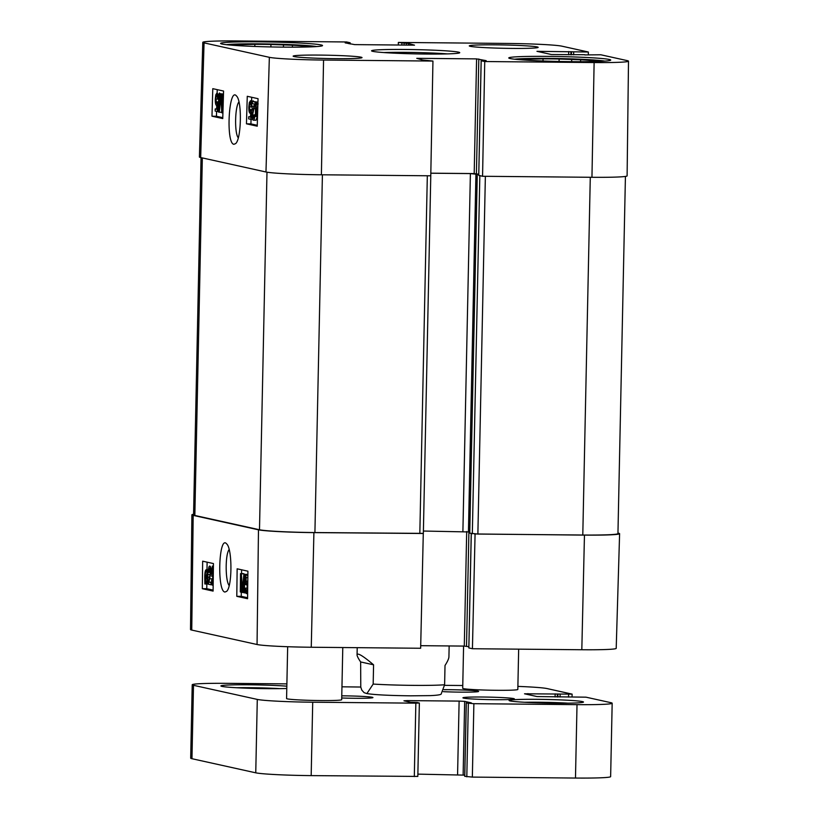 <?xml version="1.0" encoding="UTF-8"?>
<svg xmlns="http://www.w3.org/2000/svg" width="819" height="819" viewBox="0 0 819 819"><rect width="100%" height="100%" fill="white"/><g stroke="black" fill="none" stroke-linecap="round" stroke-linejoin="round"><path stroke-width="1.23" d="M238.268 137.848C234.377 133.21 234.899 106.767 238.923 101.914M233.937 144.298L235.606 143.612C241.41 139.22 242.137 100.757 236.507 96.018C228.777 86.046 225.696 143.745 233.937 144.298M202.795 42.342L199.396 157.002A45.936 2.222 1.2 0 0 200.675 157.555L265.97 171.99A45.936 2.222 1.2 0 0 321.396 174.785L430.774 175.798L432.944 61.056L323.556 60.053A44.932 2.17 -178.8 0 1 269.349 57.32L204.054 42.875A44.932 2.17 -178.8 0 1 202.795 42.342A44.932 2.17 -178.8 0 1 237.182 40.95L346.57 41.964L350.153 42.762L345.157 42.875L354.709 44.615L414.527 45.168L408.558 43.468L398.351 42.434L507.739 43.448A44.932 2.17 -178.8 0 1 561.947 46.181L588.349 52.017L588.318 54.668M223.567 91.052L222.758 118.571L211.978 116.196L212.786 88.667L223.567 91.052M258.046 98.679L257.238 126.198L246.458 123.812L247.266 96.294L258.046 98.679M432.944 61.056L422.747 60.033L416.769 58.333L476.597 58.886L486.189 60.647L481.142 60.739L484.735 61.538L482.565 176.28L478.746 175.42L481.193 60.76M478.767 174.212L474.191 173.577L430.825 173.178M482.565 176.28L591.953 177.293A45.936 2.222 1.2 0 0 627.108 175.87L628.501 61.159A44.932 2.17 -178.8 0 1 594.123 62.551L484.735 61.538M584.786 54.924L600.849 54.781L627.252 60.626A44.932 2.17 -178.8 0 1 628.501 61.159M398.3 45.014L398.351 42.434M584.797 54.709L551.453 54.535L536.957 51.321L588.349 52.017M361.066 57.187A34.449 1.669 -178.8 0 1 362.029 57.596A34.449 1.669 -178.8 0 1 327.549 58.538A34.449 1.669 -178.8 0 1 293.141 56.153A34.449 1.669 -178.8 0 1 323.536 55.139A34.449 1.669 -178.8 0 1 361.066 57.187M537.203 46.939A34.449 1.669 -178.8 0 1 538.165 47.348A34.449 1.669 -178.8 0 1 503.675 48.29A34.449 1.669 -178.8 0 1 469.267 45.905A34.449 1.669 -178.8 0 1 499.662 44.891A34.449 1.669 -178.8 0 1 537.203 46.939M609.305 59.47A50.993 2.467 -178.8 0 1 610.728 60.084A50.993 2.467 -178.8 0 1 559.694 61.476A50.993 2.467 -178.8 0 1 508.763 57.944A50.993 2.467 -178.8 0 1 553.746 56.45A50.993 2.467 -178.8 0 1 609.305 59.47M321.109 44.943A50.993 2.467 -178.8 0 1 322.532 45.547A50.993 2.467 -178.8 0 1 271.498 46.949A50.993 2.467 -178.8 0 1 220.577 43.417A50.993 2.467 -178.8 0 1 265.561 41.912A50.993 2.467 -178.8 0 1 321.109 44.943M372.788 51.351A44.103 2.129 1.2 0 0 419.778 53.962A44.103 2.129 1.2 0 0 459.684 52.774A44.103 2.129 1.2 0 0 415.694 49.621A44.103 2.129 1.2 0 0 371.611 50.932A44.103 2.129 1.2 0 0 372.788 51.351M383.835 52.559A41.349 1.996 -178.8 0 1 447.409 53.89M246.458 123.812L250.921 123.894L257.258 125.297M251.709 97.277L251.607 100.737M251.054 119.339L250.921 123.894M211.978 116.196L216.441 116.267L222.778 117.67M217.23 89.65L217.127 92.926M216.759 105.405L216.656 108.937M216.585 111.384L216.441 116.267M218.571 98.444L218.653 101.843M219.461 92.977L220.301 93.724M223.454 94.615L222.625 112.961L221.765 112.766L220.997 96.796L219.267 112.213L218.509 112.049L219.042 93.704L222.266 94.124M252.088 106.245L252.17 109.633M252.979 100.768L253.808 101.495M254.32 104.064L254.361 104.668M253.921 106.265L251.157 106.224L250.389 102.57C249.867 102.59 249.519 104.023 249.385 106.859L250.235 111.241M253.419 118.325L254.259 114.834L254.791 115.192C254.596 118.663 254.074 120.321 253.235 120.178C252.385 119.738 251.986 117.946 252.047 114.793L254.474 104.105L252.365 103.634L252.426 101.464L257.944 102.14L255.282 102.099L252.59 114.967L253.358 118.335M255.538 112.612L255.272 114.855M257.381 116.544L255.917 120.229M257.535 116.011L256.797 116.523L255.845 114.814L255.426 116.493L255.467 109.06C255.692 104.515 256.265 102.262 257.217 102.293L258.169 103.962M256.777 116.523L255.426 116.493M257.934 102.293L257.135 102.283L257.934 102.303M257.852 105.201L255.999 112.602L255.917 109.111C256.071 105.549 256.49 103.798 257.176 103.859L257.862 105.149M257.596 114.056L256.838 114.967L256.152 113.606L257.801 107.043M257.606 113.636L256.152 113.606M252.426 101.464L255.282 102.099M256.019 120.239L253.235 120.178M255.344 115.203L254.791 115.192M255.436 114.855L254.259 114.834M256.142 103.665L255.17 103.644M253.941 106.194L251.157 106.224M250.286 111.23L251.023 109.613L251.505 110.002L250.819 119.339L248.669 118.868L248.741 116.707L250.45 117.086L250.829 112.213L249.979 113.186C249.171 112.766 248.781 110.688 248.822 106.941L249.283 102.703L250.481 100.727C251.3 101.065 251.709 102.877 251.72 106.153M250.757 113.206L249.979 113.186M250.481 116.738L248.741 116.707M252.539 119.369L250.819 119.339M252.754 110.022L251.505 110.002M252.856 109.644L251.023 109.613M219.042 93.704L219.594 93.827L219.144 109.173L220.854 94.103L221.365 94.216L222.154 110.115L222.614 94.492L223.167 94.615M223.464 94.502L222.614 94.492M223.464 94.246L221.365 94.216M223.474 94.144L220.854 94.103M222.277 93.868L219.594 93.827M221.744 112.264L219.267 112.213M218.908 98.372L217.639 98.434L216.871 94.769M218.908 98.454L217.639 98.434M216.912 94.779C216.349 94.799 216.001 96.222 215.868 99.068L216.666 103.44L217.506 101.822L217.987 102.211L217.301 111.538L215.151 111.067L215.223 108.917L216.933 109.296L217.311 104.422L216.462 105.385C215.653 104.965 215.264 102.887 215.305 99.15L215.766 94.902L216.963 92.926C217.782 93.274 218.192 95.076 218.202 98.352M216.963 108.947L215.223 108.917M218.519 111.568L217.301 111.538M218.796 102.221L217.987 102.211M218.806 101.843L217.506 101.822M226.423 44.687A47.318 2.283 -178.8 0 1 271.56 44.031A47.318 2.283 -178.8 0 1 316.646 46.57M234.019 45.362A37.674 1.822 -178.8 0 1 238.616 44.748L254.863 44.339A37.674 1.822 -178.8 0 1 270.935 44.482L292.434 45.24A37.674 1.822 -178.8 0 1 303.839 46.059L311.793 46.837M238.595 45.669L238.616 44.748M242.27 44.226L242.24 45.884M270.884 46.929L270.935 44.482M283.517 44.605L283.466 47.123M303.818 47.062L303.839 46.059M292.434 45.24L292.403 47.164M254.863 44.339L254.811 46.458M201.044 157.637L193.56 514.916A45.936 2.222 1.2 0 0 194.84 515.458L259.49 529.76A45.936 2.222 1.2 0 0 314.916 532.555L423.351 533.384L430.784 175.594M469.748 533.169L477.876 534.06L582.79 535.022A45.936 2.222 1.2 0 0 617.946 533.609L625.429 176.423M481.941 176.136L478.746 175.307M423.403 531.04L469.717 531.971M478.767 174.488L470.393 173.587L430.825 173.218M474.436 533.957L584.459 535.114A45.936 2.222 1.2 0 0 619.604 533.691A45.936 2.222 1.2 0 0 618.325 533.138L617.956 533.056M475.071 534.101L472.43 648.73L581.818 649.743A44.932 2.17 1.2 0 0 616.205 648.351L619.604 533.691M193.571 514.271A45.936 2.222 1.2 0 0 191.892 514.823A45.936 2.222 1.2 0 0 193.182 515.376L258.476 529.821A45.936 2.222 1.2 0 0 313.902 532.616L422.655 533.486M191.892 514.823L190.499 629.535A44.932 2.17 1.2 0 0 191.748 630.077L257.053 644.512A44.932 2.17 1.2 0 0 311.261 647.245L420.649 648.259L423.28 533.619M468.877 646.713L464.291 646.089L420.7 645.679M471.294 533.548L468.847 647.931L472.43 648.73M202.313 588.707L202.662 561.179L213.431 563.564L213.094 591.093L202.313 588.707L206.777 588.707L213.104 590.11M236.793 596.334L237.141 568.806L247.911 571.191L247.573 598.709L236.793 596.334L241.257 596.334L247.584 597.727M224.969 592.035L226.607 591.359C232.309 586.998 232.381 548.638 226.699 543.939C218.868 534.029 216.789 591.492 224.969 592.035M229.166 585.554C225.184 580.825 225.194 554.115 229.146 549.539M241.595 569.789L241.544 573.607M241.308 592.076L241.257 596.334M240.52 573.607L241.38 573.791L242.414 589.772L243.867 574.344L244.635 574.518L244.41 592.864L243.857 592.741L244.052 577.385L242.598 592.465L242.086 592.352L241.032 576.453L240.837 592.076L240.295 591.953L240.52 573.607L243.202 573.607L244.093 574.344M243.867 574.344L246.55 574.344L247.307 575.02M247.184 584.746L247.143 588.134M207.105 562.162L207.012 569.717M206.838 583.988L206.777 588.707M212.326 566.072L213.268 566.912M213.104 576.637L212.09 580.036M211.681 581.633L211.722 582.186M210.452 571.416L210.463 574.529M207.524 583.967L204.842 583.988L204.74 576.525C204.873 571.969 205.415 569.696 206.388 569.727L207.361 571.437L207.75 569.758L207.965 570.597L207.831 577.19C207.698 581.736 207.156 583.988 206.214 583.957L205.241 582.289L204.842 583.988M208.476 569.758L207.75 569.758M208.978 583.967L206.214 583.957M207.248 573.648L207.391 577.139C207.299 580.702 206.91 582.452 206.224 582.391L205.518 581.101L207.248 573.648M207.084 572.645L205.334 580.118L205.18 576.586C205.282 572.911 205.671 571.14 206.368 571.283L207.084 572.645M210.227 572.358L207.545 572.358M207.033 581.101L205.518 581.101M206.746 581.992L205.815 581.992M211.773 582.616L211.015 582.616L210.995 584.786L208.149 584.152L210.606 571.283L209.777 567.915M212.275 584.786L210.995 584.786M209.838 567.925L208.947 571.416L208.405 571.058C208.548 567.587 209.029 565.919 209.869 566.062C210.729 566.513 211.159 568.304 211.148 571.457L208.906 582.155L211.015 582.616M211.589 582.155L208.906 582.155M210.606 571.416L208.947 571.416M213.042 585.534L212.94 585.524C212.131 585.186 211.691 583.374 211.619 580.098L212.182 580.026L213.186 583.619M213.227 580.026L212.182 580.026M213.36 569.307L212.694 569.164L212.397 574.027L213.309 573.095M213.288 575.163L212.254 576.637L211.763 576.248L212.295 566.912L213.39 567.157M213.39 566.912L212.295 566.912M213.268 576.637L212.254 576.637M242.076 592.076L240.837 592.076M243.867 592.465L242.598 592.465M245.813 592.864L244.41 592.864M247.318 574.518L244.635 574.518M244.062 573.791L241.38 573.791M247.655 591.635L246.499 593.632C245.68 593.294 245.239 591.482 245.168 588.206L245.731 588.134L246.57 591.789M247.471 588.134L245.731 588.134M247.829 577.62L246.243 577.272L245.956 582.145L246.785 581.173L247.758 583.292M246.714 581.162L247.788 581.173L246.714 581.162M246.621 591.789L246.519 591.789C247.082 591.768 247.399 590.335 247.481 587.499L246.611 583.128L245.813 584.746L245.311 584.356L245.854 575.02L247.86 575.47M247.87 575.02L245.854 575.02M247.328 584.746L245.813 584.746M366.881 693.591L364.086 692.649L361.814 690.12L360.78 687.121L360.647 661.957C358.251 658.425 357.064 656.07 357.064 654.872C357.432 652.508 362.94 655.824 373.577 664.813L373.177 684.08L366.881 693.591C374.713 694.799 389.26 695.546 410.514 695.822L430.292 695.618C436.547 695.341 440.151 694.86 441.113 694.174L444.615 684.745L445.014 665.478C447.563 661.496 448.863 658.599 448.925 656.797L449.15 645.945M360.647 661.957L373.577 664.813M360.759 687.039L341.963 686.803M286.885 683.885L227.375 683.343A45.936 2.222 1.2 0 0 192.219 684.756A45.936 2.222 1.2 0 0 193.499 685.308L257.289 699.416A45.936 2.222 1.2 0 0 312.715 702.211L415.847 703.163L419.359 703.019L417.188 702.507L410.524 702.272L403.951 700.818L407.34 700.614L459.121 701.095L464.67 701.371L471.294 702.856L466.298 702.968L473.884 703.695L577.016 704.647A45.936 2.222 1.2 0 0 612.172 703.234A45.936 2.222 1.2 0 0 610.892 702.682L586.005 697.174L537.029 696.559L524.529 693.795L572.123 694.133L547.102 688.574A45.936 2.222 1.2 0 0 517.884 686.394M462.766 685.513L444.594 685.349M518.662 649.16L517.823 689.444A27.559 1.331 -178.8 0 1 493.499 690.263A27.559 1.331 -178.8 0 1 463.472 688.625A27.559 1.331 -178.8 0 1 462.704 688.298L463.585 646.078M342.782 647.542L341.687 699.692A27.559 1.331 -178.8 0 1 317.373 700.511A27.559 1.331 -178.8 0 1 287.346 698.873A27.559 1.331 -178.8 0 1 286.578 698.535L287.664 646.723M341.728 697.983A23.587 1.136 1.2 0 0 372.911 697.614A23.587 1.136 1.2 0 0 372.276 697.276A23.587 1.136 1.2 0 0 341.769 695.833M286.834 686.189A37.213 1.802 1.2 0 0 244.727 684.766A37.213 1.802 1.2 0 0 220.935 686.035A37.213 1.802 1.2 0 0 246.345 688.185A37.213 1.802 1.2 0 0 286.783 688.472M513.656 698.587A25.727 1.239 1.2 0 0 485.012 697.051A25.727 1.239 1.2 0 0 462.96 697.88A25.727 1.239 1.2 0 0 488.626 699.6A25.727 1.239 1.2 0 0 514.342 698.955A25.727 1.239 1.2 0 0 513.656 698.587M582.452 701.596A37.213 1.802 1.2 0 0 541.021 699.375A37.213 1.802 1.2 0 0 509.131 700.573A37.213 1.802 1.2 0 0 546.253 703.06A37.213 1.802 1.2 0 0 583.445 702.129A37.213 1.802 1.2 0 0 582.452 701.596M443.355 691.666A23.587 1.136 1.2 0 0 478.583 691.471A23.587 1.136 1.2 0 0 477.958 691.134A23.587 1.136 1.2 0 0 444.011 689.68M464.762 776.32L472.348 777.098L575.481 778.05A45.936 2.222 1.2 0 0 610.636 776.627L612.172 703.234M417.874 774.129L464.731 775.132M192.219 684.756L190.684 758.159A45.936 2.222 1.2 0 0 191.963 758.711L255.753 772.819A45.936 2.222 1.2 0 0 311.179 775.613L417.823 776.422L419.359 703.019M236.374 687.735A34.449 1.669 -178.8 0 1 279.76 688.646M524.569 702.272A34.449 1.669 -178.8 0 1 567.956 703.173M514.608 59.224A47.318 2.283 -178.8 0 1 559.756 58.569A47.318 2.283 -178.8 0 1 604.831 61.108M522.205 59.9A37.674 1.822 -178.8 0 1 526.801 59.275L543.048 58.876A37.674 1.822 -178.8 0 1 559.121 59.019L580.63 59.777A37.674 1.822 -178.8 0 1 592.024 60.596L599.989 61.374M526.781 60.207L526.801 59.275M559.07 61.466L559.121 59.019M543.048 58.876L543.007 60.995M592.004 61.599L592.024 60.596M580.63 59.777L580.589 61.701M530.466 58.753L530.436 60.422M571.713 59.132L571.652 61.66M200.675 157.555L204.054 42.875M265.97 171.99L269.349 57.32M321.396 174.785L323.556 60.053M474.191 173.577L476.597 58.886M476.412 173.689L478.808 58.999M591.953 177.293L594.123 62.551M350.071 43.97L350.102 42.783M348.73 43.673L348.751 42.823M408.527 45.106L408.558 43.468M406.306 45.086L406.337 43.356M404.074 45.065L404.105 43.335M401.853 45.045L401.894 43.223M573.638 54.832L573.699 51.884M571.416 54.812L571.478 51.771M570.874 54.801L570.945 51.658M568.662 54.781L568.724 51.546M256.869 109.122L255.917 109.111M254.248 114.998L252.59 114.967M255.487 108.661L253.972 108.63M250.757 113.196L250.112 113.186M252.068 106.91L249.385 106.859M218.55 99.109L215.868 99.068M266.984 172.185L259.49 529.76M202.334 157.924L194.84 515.458M590.284 177.273L582.79 535.022M485.37 176.3L477.876 534.06M479.832 175.952L472.328 533.773M477.242 175.389L469.748 533.21M475.931 173.863L468.437 531.685M470.393 173.587L462.899 531.408M427.323 175.768L419.83 533.517M322.41 174.795L314.916 532.555M584.459 535.114L581.818 649.743M313.902 532.616L311.261 647.245M258.476 529.821L257.053 644.512M193.182 515.376L191.748 630.077M466.697 531.521L464.291 646.089M468.908 531.787L466.513 646.191M208.149 583.957L206.388 583.957M209.469 577.19L207.831 577.19M210.207 574.529L207.78 574.529M206.163 576.586L205.18 576.586M212.469 578.808L209.787 578.808M212.039 571.457L211.148 571.457M373.177 684.08A45.936 2.222 1.2 0 0 413.206 685.37A45.936 2.222 1.2 0 0 444.615 684.745M568.601 694.277L568.55 697.082M560.124 694.195L560.063 697.01M557.903 694.082L557.841 696.989M557.37 693.969L557.299 696.979M555.149 693.857L555.087 696.959M527.917 693.601L527.897 694.543M577.016 704.647L575.481 778.05M473.884 703.695L472.348 777.098M468.345 703.419L466.81 776.821M466.298 702.968L464.762 776.361M464.67 701.371L463.134 774.774M459.121 701.095L457.586 774.498M407.34 700.614L407.319 701.555M415.847 703.163L414.312 776.566M312.715 702.211L311.179 775.613M257.289 699.416L255.753 772.819M193.499 685.308L191.963 758.711M478.746 175.42L481.142 60.739M350.123 43.98L350.153 42.762M477.19 175.358L469.696 533.179M471.242 533.538L468.847 647.931M357.064 654.872L357.217 647.675M572.123 694.133L572.061 696.815M466.246 702.948L464.711 776.34"/></g></svg>
